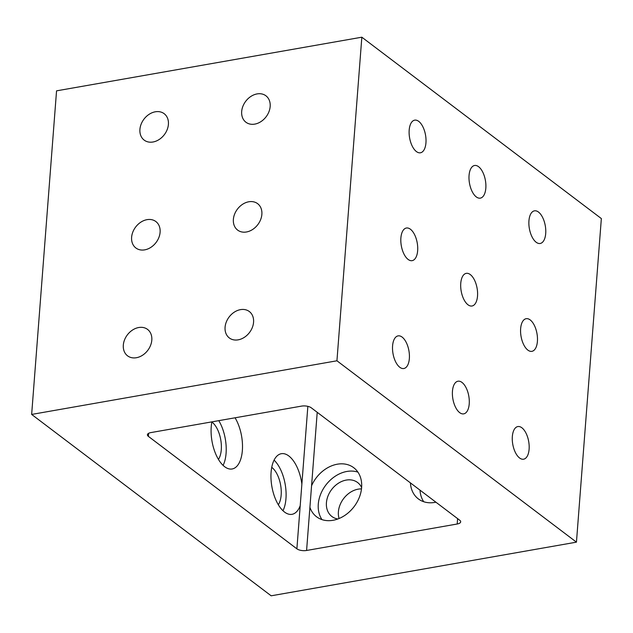 <?xml version="1.0" encoding="UTF-8"?>
<svg xmlns="http://www.w3.org/2000/svg" width="633" height="633" viewBox="0 0 633 633"><rect width="100%" height="100%" fill="white"/><g stroke="black" fill="none" stroke-linecap="round" stroke-linejoin="round"><path stroke-width="0.95" d="M235.065 417.796A30.772 15.01 -100 0 1 242.423 449.517A30.772 15.01 -100 0 1 232.113 468.982A30.772 15.01 -100 0 1 211.224 426.879A30.772 15.01 -100 0 1 211.897 421.863M300.208 505.68A30.772 15.01 -100 0 1 291.995 514.32A30.772 15.01 -100 0 1 271.098 472.218A30.772 15.01 -100 0 1 281.345 453.703A30.772 15.01 -100 0 1 301.87 484.103L296.885 548.827L148.391 436.374A7.105 2.88 4.4 0 1 147.418 434.76A7.105 2.88 4.4 0 1 150.907 432.584L301.514 406.117A7.105 2.88 4.4 0 1 311.214 407.763L459.708 520.215A7.105 2.88 4.4 0 1 460.682 521.829A7.105 2.88 4.4 0 1 457.2 524.005L306.586 550.473A7.105 2.88 4.4 0 1 296.885 548.827M274.081 460.136A30.772 15.01 -100 0 1 282.975 510.744M309.909 507.326L311.571 485.756A30.772 23.785 127.1 0 1 353.736 467.716A30.772 23.785 127.1 0 1 354.124 506.606A30.772 23.785 127.1 0 1 316.579 516.781A30.772 23.785 127.1 0 1 309.909 507.326L306.586 550.473M435.9 502.183A30.772 23.785 127.1 0 1 434.768 502.412A30.772 23.785 127.1 0 1 418.342 498.899A30.772 23.785 127.1 0 1 410.421 482.892M271.747 467.352A21.308 10.397 -100 0 1 281.163 495.03A21.308 10.397 -100 0 1 278.314 504.754M576.449 542.157L271.161 595.803L31.65 414.433L336.938 360.786L576.449 542.157L601.35 218.567L361.839 37.197L336.938 360.786M418.73 121.37A16.569 8.087 -100 0 1 425.985 139.023A16.569 8.087 -100 0 1 420.431 152.79A16.569 8.087 -100 0 1 409.606 137.875A16.569 8.087 -100 0 1 414.702 120.151A16.569 8.087 -100 0 1 418.73 121.37M478.603 166.716A16.569 8.087 -100 0 1 485.859 184.361A16.569 8.087 -100 0 1 480.312 198.137A16.569 8.087 -100 0 1 469.48 183.214A16.569 8.087 -100 0 1 474.576 165.49A16.569 8.087 -100 0 1 478.603 166.716M462.011 382.435A16.569 8.087 -100 0 1 469.259 400.088A16.569 8.087 -100 0 1 463.712 413.863A16.569 8.087 -100 0 1 452.88 398.94A16.569 8.087 -100 0 1 457.975 381.216A16.569 8.087 -100 0 1 462.011 382.435M402.129 337.096A16.569 8.087 -100 0 1 409.385 354.749A16.569 8.087 -100 0 1 403.838 368.517A16.569 8.087 -100 0 1 393.006 353.594A16.569 8.087 -100 0 1 398.102 335.878A16.569 8.087 -100 0 1 402.129 337.096M410.429 229.233A16.569 8.087 -100 0 1 417.685 246.886A16.569 8.087 -100 0 1 412.138 260.654A16.569 8.087 -100 0 1 401.306 245.731A16.569 8.087 -100 0 1 406.402 228.015A16.569 8.087 -100 0 1 410.429 229.233M470.303 274.58A16.569 8.087 -100 0 1 477.559 292.224A16.569 8.087 -100 0 1 472.012 306A16.569 8.087 -100 0 1 461.18 291.077A16.569 8.087 -100 0 1 466.276 273.353A16.569 8.087 -100 0 1 470.303 274.58M538.485 212.055A16.569 8.087 -100 0 1 545.741 229.708A16.569 8.087 -100 0 1 540.186 243.476A16.569 8.087 -100 0 1 529.362 228.553A16.569 8.087 -100 0 1 534.458 210.836A16.569 8.087 -100 0 1 538.485 212.055M530.185 319.918A16.569 8.087 -100 0 1 537.441 337.563A16.569 8.087 -100 0 1 531.894 351.339A16.569 8.087 -100 0 1 521.062 336.416A16.569 8.087 -100 0 1 526.158 318.7A16.569 8.087 -100 0 1 530.185 319.918M521.885 427.781A16.569 8.087 -100 0 1 529.141 445.426A16.569 8.087 -100 0 1 523.594 459.202A16.569 8.087 -100 0 1 512.762 444.279A16.569 8.087 -100 0 1 517.857 426.563A16.569 8.087 -100 0 1 521.885 427.781M241.679 111.519A16.569 12.81 127.1 0 1 250.929 96.406A16.569 12.81 127.1 0 1 265.931 95.805A16.569 12.81 127.1 0 1 266.137 116.741A16.569 12.81 127.1 0 1 245.921 122.224A16.569 12.81 127.1 0 1 241.679 111.519M123.316 345.127A16.569 12.81 127.1 0 1 132.566 330.015A16.569 12.81 127.1 0 1 147.568 329.413A16.569 12.81 127.1 0 1 147.774 350.35A16.569 12.81 127.1 0 1 127.557 355.833A16.569 12.81 127.1 0 1 123.316 345.127M131.617 237.264A16.569 12.81 127.1 0 1 140.866 222.151A16.569 12.81 127.1 0 1 155.868 221.55A16.569 12.81 127.1 0 1 156.074 242.486A16.569 12.81 127.1 0 1 135.858 247.97A16.569 12.81 127.1 0 1 131.617 237.264M139.917 129.401A16.569 12.81 127.1 0 1 149.166 114.288A16.569 12.81 127.1 0 1 164.169 113.687A16.569 12.81 127.1 0 1 164.374 134.623A16.569 12.81 127.1 0 1 144.158 140.107A16.569 12.81 127.1 0 1 139.917 129.401M225.079 327.245A16.569 12.81 127.1 0 1 234.329 312.132A16.569 12.81 127.1 0 1 249.331 311.531A16.569 12.81 127.1 0 1 249.537 332.467A16.569 12.81 127.1 0 1 229.32 337.951A16.569 12.81 127.1 0 1 225.079 327.245M233.379 219.382A16.569 12.81 127.1 0 1 242.629 204.269A16.569 12.81 127.1 0 1 257.631 203.668A16.569 12.81 127.1 0 1 257.837 224.604A16.569 12.81 127.1 0 1 237.62 230.088A16.569 12.81 127.1 0 1 233.379 219.382M31.65 414.433L56.551 90.843L361.839 37.197M218.781 420.652A30.772 15.01 -100 0 1 223.093 465.405M211.865 422.013A21.308 10.397 -100 0 1 221.289 449.691A21.308 10.397 -100 0 1 218.44 459.416M361.49 488.89A21.308 16.466 -52.9 0 0 338.402 511.788A21.308 16.466 -52.9 0 0 339.074 518.506M321.975 519.614A30.772 23.785 127.1 0 1 319.491 514.582A30.772 23.785 127.1 0 1 328.005 482.457A30.772 23.785 127.1 0 1 357.93 472.139M337.824 518.989A21.308 16.466 127.1 0 1 331.882 516.488A21.308 16.466 127.1 0 1 331.613 489.562A21.308 16.466 127.1 0 1 357.605 482.52A21.308 16.466 127.1 0 1 361.625 487.56M423.738 501.732A30.772 23.785 127.1 0 1 420.003 490.148M307.852 406.354L301.87 484.103M148.628 433.312L148.391 436.374M457.612 518.625L457.2 524.005M317.22 412.312L311.571 485.756"/></g></svg>
